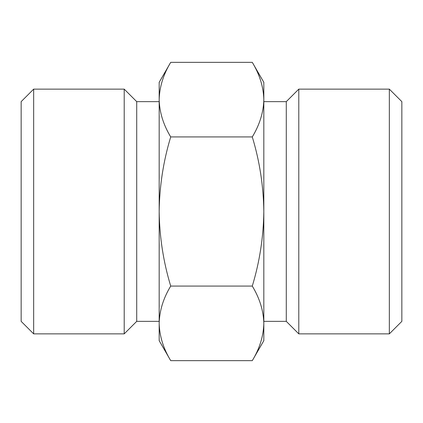 <?xml version="1.0" encoding="UTF-8"?>
<svg xmlns="http://www.w3.org/2000/svg" width="423" height="423" viewBox="0 0 423 423"><rect width="100%" height="100%" fill="white"/><g stroke="black" fill="none" stroke-linecap="round" stroke-linejoin="round"><path stroke-width="0.63" d="M170.712 286.075C163.341 298.252 159.497 310.678 159.175 323.362L159.175 211.5C159.519 236.986 163.363 261.848 170.712 286.075L252.288 286.075C259.643 261.837 263.487 236.98 263.825 211.5C263.481 186.014 259.637 161.152 252.288 136.925C259.659 124.748 263.503 112.322 263.825 99.638C263.492 86.964 259.648 74.538 252.288 62.35C259.659 74.527 263.503 86.958 263.825 99.638L263.825 82.332L252.288 62.35L170.712 62.35C163.341 74.527 159.497 86.958 159.175 99.638C159.508 112.312 163.352 124.743 170.712 136.925C163.357 161.163 159.513 186.02 159.175 211.5L159.175 82.332L170.712 62.35M159.175 323.362C159.508 336.036 163.352 348.462 170.712 360.65C163.341 348.473 159.497 336.042 159.175 323.362L159.175 340.668L170.712 360.65L252.288 360.65C259.659 348.473 263.503 336.042 263.825 323.362C263.492 310.688 259.648 298.257 252.288 286.075M252.288 360.65L263.825 340.668L263.825 99.638M389.34 89.131L389.34 333.869L401.85 321.358L401.85 101.642L389.34 89.131L298.791 89.131L298.791 333.869L286.281 321.358L286.281 101.642L263.825 101.642M21.15 321.358L21.15 101.642L33.66 89.131L33.66 333.869L21.15 321.358M159.175 321.358L136.719 321.358L124.209 333.869L124.209 89.131L33.66 89.131M136.719 321.358L136.719 101.642L124.209 89.131M252.288 136.925L170.712 136.925M124.209 333.869L33.66 333.869M159.175 101.642L136.719 101.642M286.281 321.358L263.825 321.358M286.281 101.642L298.791 89.131M389.34 333.869L298.791 333.869"/></g></svg>
